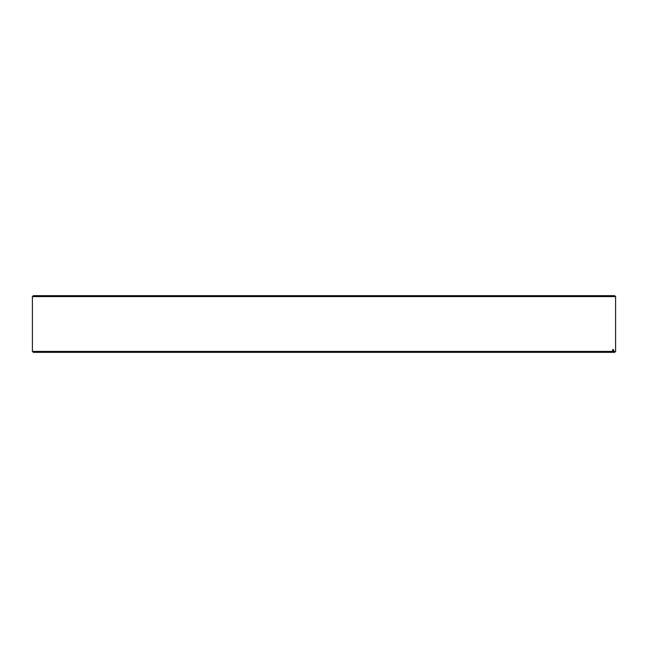 <?xml version="1.0" encoding="UTF-8"?>
<svg xmlns="http://www.w3.org/2000/svg" width="648" height="648" viewBox="0 0 648 648"><rect width="100%" height="100%" fill="white"/><g stroke="black" fill="none" stroke-linecap="round" stroke-linejoin="round"><path stroke-width="0.97" d="M33.323 295.666L614.677 295.666L615.6 296.59L32.4 296.59L33.323 295.666M32.4 351.41L612.635 351.41L611.72 352.334L33.323 352.334L32.4 351.41L32.4 296.59M612.635 351.41L612.635 349.564L613.535 349.564L613.535 351.41L615.6 351.41L615.6 296.59M613.535 349.564L612.635 349.564M615.6 351.41L614.677 352.334L612.619 352.334L613.535 351.41M611.72 352.334L612.619 352.334"/></g></svg>
